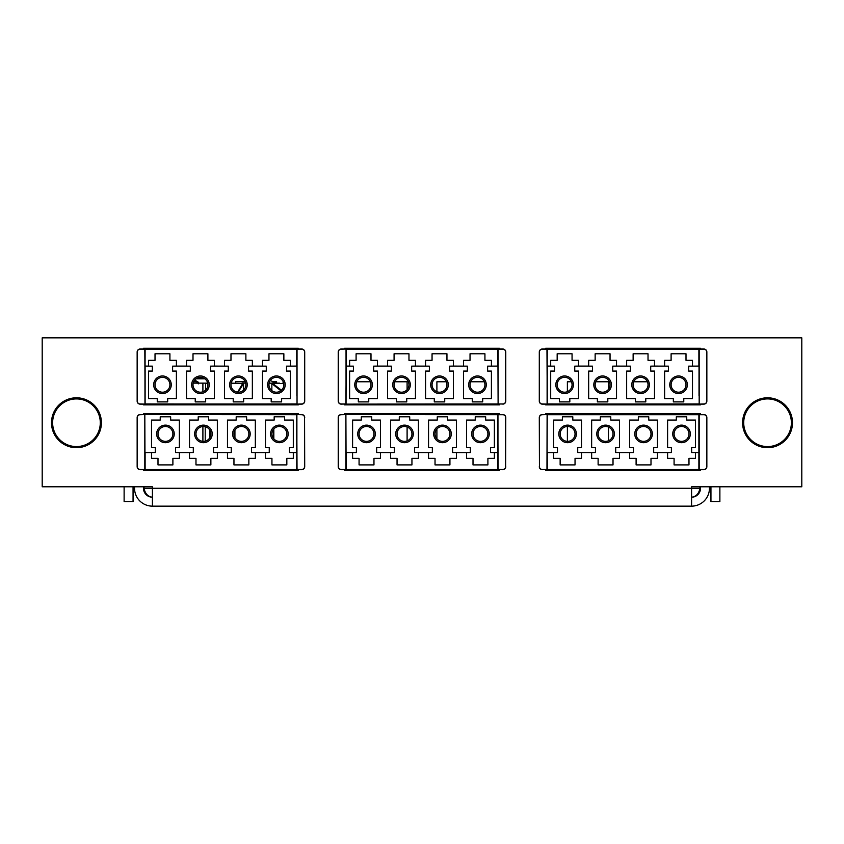 <?xml version="1.0" encoding="UTF-8"?>
<svg xmlns="http://www.w3.org/2000/svg" width="844" height="844" viewBox="0 0 844 844"><rect width="100%" height="100%" fill="white"/><g stroke="black" fill="none" stroke-linecap="round" stroke-linejoin="round"><path stroke-width="1.27" d="M719.879 486.788L719.879 501.684L710.943 501.684L710.943 486.788M124.121 486.788L124.121 501.684L133.057 501.684L133.057 486.788M545.625 469.665L545.625 470.403L700.52 470.403L700.52 469.665L700.52 470.403M700.52 413.813L700.52 414.552L700.52 413.813L545.625 413.813L545.625 414.552M344.552 469.665L344.552 470.403L499.448 470.403L499.448 469.665M499.448 414.552L499.448 413.813L344.552 413.813L344.552 414.552M143.48 470.403L143.48 469.665L143.48 470.403L298.375 470.403L298.375 469.665M298.375 414.552L298.375 413.813L143.48 413.813L143.48 414.552L143.48 413.813M545.625 404.128L545.625 404.867L700.52 404.867L700.52 404.128L700.52 404.867M700.52 349.015L700.52 348.277L545.625 348.277L545.625 349.015M700.52 486.788L700.52 488.275A8.936 8.936 0 0 1 691.584 497.211C696.1 496.683 698.895 493.708 699.95 488.275L699.95 486.788M709.456 486.788L709.456 488.275A17.872 17.872 0 0 1 691.584 506.147L152.416 506.147A17.872 17.872 0 0 1 134.544 488.275L134.544 486.788M310.254 506.147L691.584 506.147L691.584 486.788L801.8 486.788L801.8 337.853L42.2 337.853L42.2 486.788L152.416 486.788L152.416 488.275L144.05 488.275C145.105 493.708 147.9 496.683 152.416 497.211A8.936 8.936 0 0 1 143.48 488.275L144.05 488.275L144.05 486.788M143.48 404.867L143.48 404.128L143.48 404.867L298.375 404.867L298.375 404.128M143.48 486.788L143.48 488.275M700.52 488.275L152.416 488.275L152.416 506.147M699.95 470.403L699.95 469.665M699.95 414.552L699.95 413.813M699.95 404.867L699.95 404.128M629.519 414.552L629.519 413.813L629.519 414.552M629.519 404.867L629.519 404.128L629.519 404.867M633.749 381.783L647.401 381.783L633.749 381.783M670.59 404.128L670.59 404.867L670.59 404.128M670.59 413.813L670.59 414.552L670.59 413.813M567.379 441.359L567.379 426.473L567.379 441.359M567.379 414.552L567.379 413.813L567.379 414.552M567.379 404.867L567.379 404.128L567.379 404.867M567.379 391.679L567.379 381.783L571.441 381.783L567.379 381.783L567.379 391.679M595.769 381.783L608.45 381.783L608.45 389.358L608.45 381.783L595.769 381.783M608.45 404.128L608.45 404.867L608.45 404.128M608.45 413.813L608.45 414.552L608.45 413.813M608.45 427.053L608.45 440.779L608.45 427.053M436.897 438.838L436.897 428.995L436.897 438.838M436.897 414.552L436.897 413.813L436.897 414.552M436.897 404.867L436.897 404.128L436.897 404.867M436.897 391.743L436.897 381.783L446.328 381.783L436.897 381.783L436.897 391.743M470.657 381.783L484.308 381.783L470.657 381.783M494.985 404.128L494.985 404.867L494.985 404.128M494.985 413.813L494.985 414.552L494.985 413.813M349.015 414.552L349.015 413.813L349.015 414.552M349.015 404.867L349.015 404.128L349.015 404.867M356.717 381.783L370.368 381.783L356.717 381.783M394.697 381.783L407.103 381.783L407.103 389.685L407.103 381.783L394.697 381.783M407.103 404.128L407.103 404.867L407.103 404.128M407.103 413.813L407.103 414.552L407.103 413.813M407.103 426.937L407.103 440.895L407.103 426.937M235.55 383.123L235.55 381.783L245.256 381.783M272.39 381.783L276.621 381.783L276.621 383.123M173.41 414.552L173.41 413.813M173.41 404.867L173.41 404.128M193.624 381.783L196.378 381.783M144.05 470.403L144.05 469.665M144.05 414.552L144.05 413.813M144.05 404.867L144.05 404.128M344.552 404.128L344.552 404.867L499.448 404.867L499.448 404.128M499.448 349.015L499.448 348.277L344.552 348.277L344.552 349.015M298.375 349.015L298.375 348.277L143.48 348.277L143.48 349.015M101.364 424.184A24.951 24.951 0 0 1 75.021 447.647A24.951 24.951 0 0 1 51.547 421.304A24.951 24.951 0 0 1 77.891 397.841A24.951 24.951 0 0 1 101.364 424.184M76.456 398.917A23.832 23.832 0 0 1 100.288 422.749A23.832 23.832 0 0 1 76.456 446.571A23.832 23.832 0 0 1 52.623 422.749A23.832 23.832 0 0 1 76.456 398.917M792.358 420.217A24.951 24.951 0 0 1 770.076 447.563A24.951 24.951 0 0 1 742.72 425.281A24.951 24.951 0 0 1 765.012 397.925A24.951 24.951 0 0 1 792.358 420.217M763.767 399.212A23.832 23.832 0 0 1 791.071 418.962A23.832 23.832 0 0 1 771.321 446.276A23.832 23.832 0 0 1 744.018 426.526A23.832 23.832 0 0 1 763.767 399.212M285.198 384.769A8.788 8.788 0 0 0 276.41 375.981A8.788 8.788 0 0 0 267.622 384.769A8.788 8.788 0 0 0 276.41 393.557A8.788 8.788 0 0 0 285.198 384.769M268.962 384.769A7.448 7.448 0 0 0 276.41 392.207A7.448 7.448 0 0 0 283.858 384.769A7.448 7.448 0 0 0 276.41 377.321A7.448 7.448 0 0 0 268.962 384.769M230.982 384.769A7.448 7.448 0 0 0 238.43 392.207A7.448 7.448 0 0 0 245.878 384.769A7.448 7.448 0 0 0 238.43 377.321A7.448 7.448 0 0 0 230.982 384.769M247.218 384.769A8.788 8.788 0 0 0 238.43 375.981A8.788 8.788 0 0 0 229.642 384.769A8.788 8.788 0 0 0 238.43 393.557A8.788 8.788 0 0 0 247.218 384.769M193.002 384.769A7.448 7.448 0 0 0 200.45 392.207A7.448 7.448 0 0 0 207.898 384.769A7.448 7.448 0 0 0 200.45 377.321A7.448 7.448 0 0 0 193.002 384.769M209.238 384.769A8.788 8.788 0 0 0 200.45 375.981A8.788 8.788 0 0 0 191.662 384.769A8.788 8.788 0 0 0 200.45 393.557A8.788 8.788 0 0 0 209.238 384.769M171.258 384.769A8.788 8.788 0 0 0 162.47 375.981A8.788 8.788 0 0 0 153.682 384.769A8.788 8.788 0 0 0 162.47 393.557A8.788 8.788 0 0 0 171.258 384.769M155.022 384.769A7.448 7.448 0 0 0 162.47 392.207A7.448 7.448 0 0 0 169.918 384.769A7.448 7.448 0 0 0 162.47 377.321A7.448 7.448 0 0 0 155.022 384.769M214.376 366.096L210.578 366.148L210.578 371.065L214.376 371.065L214.376 398.621L205.662 398.621L205.662 401.892L195.238 401.892L195.238 398.621L186.524 398.621L186.524 371.065L190.322 371.065L190.322 366.148L186.524 366.148L186.524 360.335L193.002 360.335L193.002 353.784L207.898 353.784L207.898 360.335L214.376 360.335L214.376 366.096L228.302 366.148L228.302 371.065L224.504 371.065L224.504 398.621L233.218 398.621L233.218 401.892L243.642 401.892L243.642 398.621L252.356 398.621L252.356 371.065L248.558 371.065L248.558 366.148L252.356 366.096L266.282 366.148L266.282 371.065L262.484 371.065L262.484 398.621L271.198 398.621L271.198 401.892L281.622 401.892L281.622 398.621L290.336 398.621L290.336 371.065L286.538 371.065L286.538 366.148L296.74 366.096L296.74 349.142L145.115 349.142L144.968 403.981L144.968 366.233M224.504 366.096L224.504 360.335L230.982 360.335L230.982 353.784L245.878 353.784L245.878 360.335L252.356 360.335L252.356 366.096M262.484 366.096L262.484 360.335L268.962 360.335L268.962 353.784L283.858 353.784L283.858 360.335L290.336 360.335L290.336 366.096M176.396 366.096L172.598 366.148L172.598 371.065L176.396 371.065L176.396 398.621L167.682 398.621L167.682 401.892L157.258 401.892L157.258 398.621L148.544 398.621L148.544 371.065L152.342 371.065L152.342 366.148L148.544 366.148L148.544 360.335L155.022 360.335L155.022 353.784L169.918 353.784L169.918 360.335L176.396 360.335L176.396 366.096L186.524 366.096M296.888 357.212L296.888 366.233M296.888 403.981L140.125 404.128A2.975 2.975 0 0 1 137.15 401.153L137.15 352.001A2.975 2.975 0 0 1 140.125 349.015L301.73 349.015A2.975 2.975 0 0 1 304.705 352.001L304.705 401.153A2.975 2.975 0 0 1 301.73 404.128L297.035 404.128L301.73 403.981A2.827 2.827 0 0 0 304.557 401.153L304.557 352.001A2.827 2.827 0 0 0 301.73 349.163L297.035 349.163L297.035 404.128M140.125 403.981L140.125 404.128A2.975 2.975 0 0 1 137.15 401.153L137.298 401.153A2.827 2.827 0 0 0 140.125 403.981L145.115 404.128L144.82 349.163L140.125 349.163A2.827 2.827 0 0 0 137.298 352.001L137.298 401.153L137.15 352.001A2.975 2.975 0 0 1 140.125 349.015L140.125 349.163M148.544 366.096L145.115 366.096L145.115 403.981L296.74 404.128M296.888 395.636L296.888 357.508M205.219 404.128L205.219 404.867M205.219 413.813L205.219 414.552M205.219 426.684L205.219 441.148M207.719 383.123L202.898 383.123L202.898 391.795M202.898 404.128L202.898 404.867M202.898 413.813L202.898 414.552M202.898 426.484L202.898 441.338M242.08 383.524L231.161 383.123M202.898 383.123L193.181 383.123M192.052 414.552L192.052 413.813M192.052 404.867L192.052 404.128M191.841 414.552L191.841 413.813M191.841 404.867L191.841 404.128M198.266 383.872L198.266 382.174L194.7 380.032M198.266 382.174L198.266 383.123L198.266 382.174M196.188 378.661L204.712 378.661M194.32 380.538L198.266 382.923M205.567 390.171L205.567 383.524L207.793 383.524M231.087 383.524L243.547 383.524L243.547 390.171M209.713 437.909L209.713 429.923M209.713 414.552L209.713 413.813M209.713 404.867L209.713 404.128M237.618 392.165L242.671 383.524M243.547 383.64L238.335 391.785M234.927 404.128L234.927 404.867M234.927 413.813L234.927 414.552M234.927 430.25L234.927 437.582M156.657 433.911A8.788 8.788 0 0 0 165.445 442.699A8.788 8.788 0 0 0 174.233 433.911A8.788 8.788 0 0 0 165.445 425.123A8.788 8.788 0 0 0 156.657 433.911M172.893 433.911A7.448 7.448 0 0 0 165.445 426.473A7.448 7.448 0 0 0 157.997 433.911A7.448 7.448 0 0 0 165.445 441.359A7.448 7.448 0 0 0 172.893 433.911M210.873 433.911A7.448 7.448 0 0 0 203.425 426.473A7.448 7.448 0 0 0 195.977 433.911A7.448 7.448 0 0 0 203.425 441.359A7.448 7.448 0 0 0 210.873 433.911M194.637 433.911A8.788 8.788 0 0 0 203.425 442.699A8.788 8.788 0 0 0 212.213 433.911A8.788 8.788 0 0 0 203.425 425.123A8.788 8.788 0 0 0 194.637 433.911M248.853 433.911A7.448 7.448 0 0 0 241.405 426.473A7.448 7.448 0 0 0 233.957 433.911A7.448 7.448 0 0 0 241.405 441.359A7.448 7.448 0 0 0 248.853 433.911M232.617 433.911A8.788 8.788 0 0 0 241.405 442.699A8.788 8.788 0 0 0 250.193 433.911A8.788 8.788 0 0 0 241.405 425.123A8.788 8.788 0 0 0 232.617 433.911M270.597 433.911A8.788 8.788 0 0 0 279.385 442.699A8.788 8.788 0 0 0 288.173 433.911A8.788 8.788 0 0 0 279.385 425.123A8.788 8.788 0 0 0 270.597 433.911M286.833 433.911A7.448 7.448 0 0 0 279.385 426.473A7.448 7.448 0 0 0 271.937 433.911A7.448 7.448 0 0 0 279.385 441.359A7.448 7.448 0 0 0 286.833 433.911M227.479 452.584L231.277 452.532L231.277 447.615L227.479 447.615L227.479 420.059L236.193 420.059L236.193 416.788L246.617 416.788L246.617 420.059L255.331 420.059L255.331 447.615L251.533 447.615L251.533 452.532L255.331 452.532L255.331 458.345L248.853 458.345L248.853 464.896L233.957 464.896L233.957 458.345L227.479 458.345L227.479 452.584L213.553 452.532L213.553 447.615L217.351 447.615L217.351 420.059L208.637 420.059L208.637 416.788L198.213 416.788L198.213 420.059L189.499 420.059L189.499 447.615L193.297 447.615L193.297 452.532L189.499 452.584L175.573 452.532L175.573 447.615L179.371 447.615L179.371 420.059L170.657 420.059L170.657 416.788L160.233 416.788L160.233 420.059L151.519 420.059L151.519 447.615L155.317 447.615L155.317 452.532L145.115 452.584L145.115 469.538L296.74 469.538L296.888 414.699L296.888 452.447M217.351 452.584L217.351 458.345L210.873 458.345L210.873 464.896L195.977 464.896L195.977 458.345L189.499 458.345L189.499 452.584M179.371 452.584L179.371 458.345L172.893 458.345L172.893 464.896L157.997 464.896L157.997 458.345L151.519 458.345L151.519 452.584M265.459 452.584L269.257 452.532L269.257 447.615L265.459 447.615L265.459 420.059L274.173 420.059L274.173 416.788L284.597 416.788L284.597 420.059L293.311 420.059L293.311 447.615L289.513 447.615L289.513 452.532L293.311 452.532L293.311 458.345L286.833 458.345L286.833 464.896L271.937 464.896L271.937 458.345L265.459 458.345L265.459 452.584L255.331 452.584M144.82 414.552L140.125 414.699A2.827 2.827 0 0 0 137.298 417.527L137.298 466.679A2.827 2.827 0 0 0 140.125 469.517L144.82 469.517L144.82 414.699L144.968 452.447M293.311 452.584L296.74 452.584L296.74 414.699L145.115 414.552L296.74 414.552L297.035 469.665L140.125 469.665A2.975 2.975 0 0 1 137.15 466.679L137.15 417.527A2.975 2.975 0 0 1 140.125 414.552L140.125 414.699M304.705 417.527A2.975 2.975 0 0 0 301.73 414.552A2.975 2.975 0 0 1 304.705 417.527L304.557 417.527A2.827 2.827 0 0 0 301.73 414.699L296.74 414.552L297.035 469.517L301.73 469.517A2.827 2.827 0 0 0 304.557 466.679L304.557 417.527L304.705 466.679A2.975 2.975 0 0 1 301.73 469.665L297.035 469.665L301.73 469.665A2.975 2.975 0 0 0 304.705 466.679M296.888 423.044L296.888 461.172M486.271 384.769A8.788 8.788 0 0 0 477.482 375.981A8.788 8.788 0 0 0 468.694 384.769A8.788 8.788 0 0 0 477.482 393.557A8.788 8.788 0 0 0 486.271 384.769M470.034 384.769A7.448 7.448 0 0 0 477.482 392.207A7.448 7.448 0 0 0 484.931 384.769A7.448 7.448 0 0 0 477.482 377.321A7.448 7.448 0 0 0 470.034 384.769M432.054 384.769A7.448 7.448 0 0 0 439.502 392.207A7.448 7.448 0 0 0 446.951 384.769A7.448 7.448 0 0 0 439.502 377.321A7.448 7.448 0 0 0 432.054 384.769M448.291 384.769A8.788 8.788 0 0 0 439.502 375.981A8.788 8.788 0 0 0 430.714 384.769A8.788 8.788 0 0 0 439.502 393.557A8.788 8.788 0 0 0 448.291 384.769M394.074 384.769A7.448 7.448 0 0 0 401.522 392.207A7.448 7.448 0 0 0 408.971 384.769A7.448 7.448 0 0 0 401.522 377.321A7.448 7.448 0 0 0 394.074 384.769M410.311 384.769A8.788 8.788 0 0 0 401.522 375.981A8.788 8.788 0 0 0 392.734 384.769A8.788 8.788 0 0 0 401.522 393.557A8.788 8.788 0 0 0 410.311 384.769M372.331 384.769A8.788 8.788 0 0 0 363.542 375.981A8.788 8.788 0 0 0 354.754 384.769A8.788 8.788 0 0 0 363.542 393.557A8.788 8.788 0 0 0 372.331 384.769M356.094 384.769A7.448 7.448 0 0 0 363.542 392.207A7.448 7.448 0 0 0 370.991 384.769A7.448 7.448 0 0 0 363.542 377.321A7.448 7.448 0 0 0 356.094 384.769M415.448 366.096L411.65 366.148L411.65 371.065L415.448 371.065L415.448 398.621L406.734 398.621L406.734 401.892L396.311 401.892L396.311 398.621L387.596 398.621L387.596 371.065L391.394 371.065L391.394 366.148L387.596 366.148L387.596 360.335L394.074 360.335L394.074 353.784L408.971 353.784L408.971 360.335L415.448 360.335L415.448 366.096L429.374 366.148L429.374 371.065L425.576 371.065L425.576 398.621L434.291 398.621L434.291 401.892L444.714 401.892L444.714 398.621L453.428 398.621L453.428 371.065L449.63 371.065L449.63 366.148L453.428 366.096L467.354 366.148L467.354 371.065L463.556 371.065L463.556 398.621L472.271 398.621L472.271 401.892L482.694 401.892L482.694 398.621L491.408 398.621L491.408 371.065L487.61 371.065L487.61 366.148L497.812 366.096L497.812 349.142L346.188 349.142L346.04 403.981L346.04 366.233M425.576 366.096L425.576 360.335L432.054 360.335L432.054 353.784L446.951 353.784L446.951 360.335L453.428 360.335L453.428 366.096M463.556 366.096L463.556 360.335L470.034 360.335L470.034 353.784L484.931 353.784L484.931 360.335L491.408 360.335L491.408 366.096M377.468 366.096L373.67 366.148L373.67 371.065L377.468 371.065L377.468 398.621L368.754 398.621L368.754 401.892L358.331 401.892L358.331 398.621L349.616 398.621L349.616 371.065L353.414 371.065L353.414 366.148L349.616 366.148L349.616 360.335L356.094 360.335L356.094 353.784L370.991 353.784L370.991 360.335L377.468 360.335L377.468 366.096L387.596 366.096M349.616 366.096L346.188 366.096L345.892 404.128L502.802 403.981A2.827 2.827 0 0 0 505.63 401.153L505.63 352.001A2.827 2.827 0 0 0 502.802 349.163L498.108 349.163L498.108 403.981L497.96 366.233M341.198 403.981L341.198 404.128A2.975 2.975 0 0 1 338.222 401.153L338.37 401.153A2.827 2.827 0 0 0 341.198 403.981L345.892 403.981L341.198 404.128A2.975 2.975 0 0 1 338.222 401.153L338.222 352.001A2.975 2.975 0 0 1 341.198 349.015L346.188 349.015L341.198 349.163A2.827 2.827 0 0 0 338.37 352.001L338.37 401.153L338.222 352.001A2.975 2.975 0 0 1 341.198 349.015L341.198 349.163M346.188 349.015L502.802 349.015A2.975 2.975 0 0 1 505.778 352.001L505.778 401.153A2.975 2.975 0 0 1 502.802 404.128L502.802 403.981M497.812 404.128L346.188 404.128M687.343 384.769A8.788 8.788 0 0 0 678.555 375.981A8.788 8.788 0 0 0 669.767 384.769A8.788 8.788 0 0 0 678.555 393.557A8.788 8.788 0 0 0 687.343 384.769M671.107 384.769A7.448 7.448 0 0 0 678.555 392.207A7.448 7.448 0 0 0 686.003 384.769A7.448 7.448 0 0 0 678.555 377.321A7.448 7.448 0 0 0 671.107 384.769M633.127 384.769A7.448 7.448 0 0 0 640.575 392.207A7.448 7.448 0 0 0 648.023 384.769A7.448 7.448 0 0 0 640.575 377.321A7.448 7.448 0 0 0 633.127 384.769M649.363 384.769A8.788 8.788 0 0 0 640.575 375.981A8.788 8.788 0 0 0 631.787 384.769A8.788 8.788 0 0 0 640.575 393.557A8.788 8.788 0 0 0 649.363 384.769M595.147 384.769A7.448 7.448 0 0 0 602.595 392.207A7.448 7.448 0 0 0 610.043 384.769A7.448 7.448 0 0 0 602.595 377.321A7.448 7.448 0 0 0 595.147 384.769M611.383 384.769A8.788 8.788 0 0 0 602.595 375.981A8.788 8.788 0 0 0 593.807 384.769A8.788 8.788 0 0 0 602.595 393.557A8.788 8.788 0 0 0 611.383 384.769M573.403 384.769A8.788 8.788 0 0 0 564.615 375.981A8.788 8.788 0 0 0 555.827 384.769A8.788 8.788 0 0 0 564.615 393.557A8.788 8.788 0 0 0 573.403 384.769M557.167 384.769A7.448 7.448 0 0 0 564.615 392.207A7.448 7.448 0 0 0 572.063 384.769A7.448 7.448 0 0 0 564.615 377.321A7.448 7.448 0 0 0 557.167 384.769M616.521 366.096L612.723 366.148L612.723 371.065L616.521 371.065L616.521 398.621L607.807 398.621L607.807 401.892L597.383 401.892L597.383 398.621L588.669 398.621L588.669 371.065L592.467 371.065L592.467 366.148L588.669 366.148L588.669 360.335L595.147 360.335L595.147 353.784L610.043 353.784L610.043 360.335L616.521 360.335L616.521 366.096L630.447 366.148L630.447 371.065L626.649 371.065L626.649 398.621L635.363 398.621L635.363 401.892L645.787 401.892L645.787 398.621L654.501 398.621L654.501 371.065L650.703 371.065L650.703 366.148L654.501 366.096L668.427 366.148L668.427 371.065L664.629 371.065L664.629 398.621L673.343 398.621L673.343 401.892L683.767 401.892L683.767 398.621L692.481 398.621L692.481 371.065L688.683 371.065L688.683 366.148L698.885 366.096L698.885 349.142L547.26 349.142L547.112 403.981L547.112 366.233M626.649 366.096L626.649 360.335L633.127 360.335L633.127 353.784L648.023 353.784L648.023 360.335L654.501 360.335L654.501 366.096M664.629 366.096L664.629 360.335L671.107 360.335L671.107 353.784L686.003 353.784L686.003 360.335L692.481 360.335L692.481 366.096M578.541 366.096L574.743 366.148L574.743 371.065L578.541 371.065L578.541 398.621L569.827 398.621L569.827 401.892L559.403 401.892L559.403 398.621L550.689 398.621L550.689 371.065L554.487 371.065L554.487 366.148L550.689 366.148L550.689 360.335L557.167 360.335L557.167 353.784L572.063 353.784L572.063 360.335L578.541 360.335L578.541 366.096L588.669 366.096M699.032 395.931L699.032 366.233M699.032 403.981L542.27 404.128A2.975 2.975 0 0 1 539.295 401.153L539.295 352.001A2.975 2.975 0 0 1 542.27 349.015L703.875 349.015A2.975 2.975 0 0 1 706.85 352.001L706.85 401.153A2.975 2.975 0 0 1 703.875 404.128L699.18 404.128L703.875 403.981A2.827 2.827 0 0 0 706.702 401.153L706.702 352.001A2.827 2.827 0 0 0 703.875 349.163L699.18 349.163L699.18 404.128M542.27 403.981L542.27 404.128A2.975 2.975 0 0 1 539.295 401.153A2.975 2.975 0 0 0 542.27 404.128A2.975 2.975 0 0 1 539.295 401.153L539.443 401.153A2.827 2.827 0 0 0 542.27 403.981L547.26 404.128L546.965 349.163L542.27 349.163A2.827 2.827 0 0 0 539.443 352.001L539.443 401.153L539.295 352.001A2.975 2.975 0 0 1 542.27 349.015L542.27 349.163M550.689 366.096L547.26 366.096L547.26 403.981L698.885 404.128M699.032 395.636L699.032 357.508M357.729 433.911A8.788 8.788 0 0 0 366.518 442.699A8.788 8.788 0 0 0 375.306 433.911A8.788 8.788 0 0 0 366.518 425.123A8.788 8.788 0 0 0 357.729 433.911M373.966 433.911A7.448 7.448 0 0 0 366.518 426.473A7.448 7.448 0 0 0 359.069 433.911A7.448 7.448 0 0 0 366.518 441.359A7.448 7.448 0 0 0 373.966 433.911M411.946 433.911A7.448 7.448 0 0 0 404.498 426.473A7.448 7.448 0 0 0 397.049 433.911A7.448 7.448 0 0 0 404.498 441.359A7.448 7.448 0 0 0 411.946 433.911M395.709 433.911A8.788 8.788 0 0 0 404.498 442.699A8.788 8.788 0 0 0 413.286 433.911A8.788 8.788 0 0 0 404.498 425.123A8.788 8.788 0 0 0 395.709 433.911M449.926 433.911A7.448 7.448 0 0 0 442.478 426.473A7.448 7.448 0 0 0 435.029 433.911A7.448 7.448 0 0 0 442.478 441.359A7.448 7.448 0 0 0 449.926 433.911M433.689 433.911A8.788 8.788 0 0 0 442.478 442.699A8.788 8.788 0 0 0 451.266 433.911A8.788 8.788 0 0 0 442.478 425.123A8.788 8.788 0 0 0 433.689 433.911M471.669 433.911A8.788 8.788 0 0 0 480.458 442.699A8.788 8.788 0 0 0 489.246 433.911A8.788 8.788 0 0 0 480.458 425.123A8.788 8.788 0 0 0 471.669 433.911M487.906 433.911A7.448 7.448 0 0 0 480.458 426.473A7.448 7.448 0 0 0 473.009 433.911A7.448 7.448 0 0 0 480.458 441.359A7.448 7.448 0 0 0 487.906 433.911M428.552 452.584L432.35 452.532L432.35 447.615L428.552 447.615L428.552 420.059L437.266 420.059L437.266 416.788L447.689 416.788L447.689 420.059L456.404 420.059L456.404 447.615L452.606 447.615L452.606 452.532L456.404 452.532L456.404 458.345L449.926 458.345L449.926 464.896L435.029 464.896L435.029 458.345L428.552 458.345L428.552 452.584L414.626 452.532L414.626 447.615L418.424 447.615L418.424 420.059L409.709 420.059L409.709 416.788L399.286 416.788L399.286 420.059L390.572 420.059L390.572 447.615L394.37 447.615L394.37 452.532L390.572 452.584L376.646 452.532L376.646 447.615L380.444 447.615L380.444 420.059L371.729 420.059L371.729 416.788L361.306 416.788L361.306 420.059L352.592 420.059L352.592 447.615L356.39 447.615L356.39 452.532L346.188 452.584L346.188 469.538L497.812 469.538L497.96 414.699L497.96 452.447M418.424 452.584L418.424 458.345L411.946 458.345L411.946 464.896L397.049 464.896L397.049 458.345L390.572 458.345L390.572 452.584M380.444 452.584L380.444 458.345L373.966 458.345L373.966 464.896L359.069 464.896L359.069 458.345L352.592 458.345L352.592 452.584M466.532 452.584L470.33 452.532L470.33 447.615L466.532 447.615L466.532 420.059L475.246 420.059L475.246 416.788L485.669 416.788L485.669 420.059L494.384 420.059L494.384 447.615L490.586 447.615L490.586 452.532L494.384 452.532L494.384 458.345L487.906 458.345L487.906 464.896L473.009 464.896L473.009 458.345L466.532 458.345L466.532 452.584L456.404 452.584M341.198 469.517L345.892 469.665L341.198 469.665A2.975 2.975 0 0 1 338.222 466.679L338.222 417.527A2.975 2.975 0 0 1 341.198 414.552L346.188 414.552L341.198 414.699A2.827 2.827 0 0 0 338.37 417.527L338.37 466.679A2.827 2.827 0 0 0 341.198 469.517L345.892 469.517L345.892 414.699L346.04 452.447M346.188 414.552L497.812 414.552L498.108 469.517L502.802 469.517A2.827 2.827 0 0 0 505.63 466.679L505.63 417.527A2.827 2.827 0 0 0 502.802 414.699L346.188 414.552M498.108 414.552L502.802 414.552L498.108 414.552M494.384 452.584L497.812 452.584L497.96 414.699M497.96 469.517L502.802 469.665A2.975 2.975 0 0 0 505.778 466.679A2.975 2.975 0 0 1 502.802 469.665L502.802 469.517M497.812 469.665L345.892 469.665M505.63 417.527L505.778 417.527A2.975 2.975 0 0 0 502.802 414.552A2.975 2.975 0 0 1 505.778 417.527L505.63 466.679M558.802 433.911A8.788 8.788 0 0 0 567.59 442.699A8.788 8.788 0 0 0 576.378 433.911A8.788 8.788 0 0 0 567.59 425.123A8.788 8.788 0 0 0 558.802 433.911M575.038 433.911A7.448 7.448 0 0 0 567.59 426.473A7.448 7.448 0 0 0 560.142 433.911A7.448 7.448 0 0 0 567.59 441.359A7.448 7.448 0 0 0 575.038 433.911M613.018 433.911A7.448 7.448 0 0 0 605.57 426.473A7.448 7.448 0 0 0 598.122 433.911A7.448 7.448 0 0 0 605.57 441.359A7.448 7.448 0 0 0 613.018 433.911M596.782 433.911A8.788 8.788 0 0 0 605.57 442.699A8.788 8.788 0 0 0 614.358 433.911A8.788 8.788 0 0 0 605.57 425.123A8.788 8.788 0 0 0 596.782 433.911M650.998 433.911A7.448 7.448 0 0 0 643.55 426.473A7.448 7.448 0 0 0 636.102 433.911A7.448 7.448 0 0 0 643.55 441.359A7.448 7.448 0 0 0 650.998 433.911M634.762 433.911A8.788 8.788 0 0 0 643.55 442.699A8.788 8.788 0 0 0 652.338 433.911A8.788 8.788 0 0 0 643.55 425.123A8.788 8.788 0 0 0 634.762 433.911M672.742 433.911A8.788 8.788 0 0 0 681.53 442.699A8.788 8.788 0 0 0 690.318 433.911A8.788 8.788 0 0 0 681.53 425.123A8.788 8.788 0 0 0 672.742 433.911M688.978 433.911A7.448 7.448 0 0 0 681.53 426.473A7.448 7.448 0 0 0 674.082 433.911A7.448 7.448 0 0 0 681.53 441.359A7.448 7.448 0 0 0 688.978 433.911M629.624 452.584L633.422 452.532L633.422 447.615L629.624 447.615L629.624 420.059L638.338 420.059L638.338 416.788L648.762 416.788L648.762 420.059L657.476 420.059L657.476 447.615L653.678 447.615L653.678 452.532L657.476 452.532L657.476 458.345L650.998 458.345L650.998 464.896L636.102 464.896L636.102 458.345L629.624 458.345L629.624 452.584L615.698 452.532L615.698 447.615L619.496 447.615L619.496 420.059L610.782 420.059L610.782 416.788L600.358 416.788L600.358 420.059L591.644 420.059L591.644 447.615L595.442 447.615L595.442 452.532L591.644 452.584L577.718 452.532L577.718 447.615L581.516 447.615L581.516 420.059L572.802 420.059L572.802 416.788L562.378 416.788L562.378 420.059L553.664 420.059L553.664 447.615L557.462 447.615L557.462 452.532L547.26 452.584L547.26 469.538L698.885 469.538L699.032 414.699L699.032 452.447M619.496 452.584L619.496 458.345L613.018 458.345L613.018 464.896L598.122 464.896L598.122 458.345L591.644 458.345L591.644 452.584M581.516 452.584L581.516 458.345L575.038 458.345L575.038 464.896L560.142 464.896L560.142 458.345L553.664 458.345L553.664 452.584M667.604 452.584L671.402 452.532L671.402 447.615L667.604 447.615L667.604 420.059L676.318 420.059L676.318 416.788L686.742 416.788L686.742 420.059L695.456 420.059L695.456 447.615L691.658 447.615L691.658 452.532L695.456 452.532L695.456 458.345L688.978 458.345L688.978 464.896L674.082 464.896L674.082 458.345L667.604 458.345L667.604 452.584L657.476 452.584M547.112 461.468L547.112 414.699L546.965 469.665L703.875 469.517A2.827 2.827 0 0 0 706.702 466.679L706.702 417.527L706.85 466.679A2.975 2.975 0 0 1 703.875 469.665L699.18 469.665L703.875 469.665A2.975 2.975 0 0 0 706.85 466.679A2.975 2.975 0 0 1 703.875 469.665A2.975 2.975 0 0 0 706.85 466.679L706.85 417.527A2.975 2.975 0 0 0 703.875 414.552A2.975 2.975 0 0 1 706.85 417.527A2.975 2.975 0 0 0 703.875 414.552A2.975 2.975 0 0 1 706.85 417.527L706.702 417.527A2.827 2.827 0 0 0 703.875 414.699L699.18 414.699L699.18 469.665M546.965 414.552L542.27 414.699A2.827 2.827 0 0 0 539.443 417.527L539.443 466.679L539.295 417.527A2.975 2.975 0 0 1 542.27 414.552L546.965 414.552M546.965 469.665L542.27 469.517L546.965 469.517L547.26 414.552L698.885 414.552L698.885 469.665M703.875 414.699L547.26 414.699L547.112 452.447M695.456 452.584L698.885 452.584L699.18 414.552M542.27 469.665A2.975 2.975 0 0 1 539.295 466.679L539.443 466.679A2.827 2.827 0 0 0 542.27 469.517L542.27 469.665A2.975 2.975 0 0 1 539.295 466.679M699.032 423.044L699.032 461.172M282.413 383.524L279.459 383.524M279.459 383.123L269.141 383.123M282.413 383.123L283.679 383.123M245.699 383.123L242.08 383.123M276.199 383.123L270.291 380.517M269.067 383.524L283.753 383.524M271.852 390.656L271.852 383.524M272.728 383.524L281.485 390.213M297.067 404.128L297.067 404.867M297.067 413.813L297.067 414.552M280.862 390.74L271.852 383.64M304.557 401.153L304.705 401.153A2.975 2.975 0 0 1 301.73 404.128L301.73 403.981M301.73 349.163L301.73 349.015A2.975 2.975 0 0 1 304.705 352.001L304.557 352.001M204.955 378.84L195.945 378.84M252.345 404.128L252.345 404.867M252.345 413.813L252.345 414.552M256.903 414.552L256.903 413.813M256.903 404.867L256.903 404.128M258.559 404.128L258.559 404.867M258.559 413.813L258.559 414.552M273.488 438.458L273.488 429.374M273.488 414.552L273.488 413.813M273.488 404.867L273.488 404.128M137.298 417.527L137.15 417.527A2.975 2.975 0 0 1 140.125 414.552M140.125 469.517L140.125 469.665A2.975 2.975 0 0 1 137.15 466.679L137.298 466.679M346.04 403.981L346.04 349.163M505.63 401.153L505.778 401.153A2.975 2.975 0 0 1 502.802 404.128M502.802 349.163L502.802 349.015A2.975 2.975 0 0 1 505.778 352.001L505.63 352.001M706.702 401.153L706.85 401.153A2.975 2.975 0 0 1 703.875 404.128L703.875 403.981M703.875 349.163L703.875 349.015A2.975 2.975 0 0 1 706.85 352.001L706.702 352.001M338.37 417.527L338.222 417.527A2.975 2.975 0 0 1 341.198 414.552L341.198 414.699M341.198 469.665A2.975 2.975 0 0 1 338.222 466.679L338.37 466.679M539.295 417.527A2.975 2.975 0 0 1 542.27 414.552L542.27 414.699M251.997 404.128L251.997 404.867M251.997 413.813L251.997 414.552M273.825 404.128L273.825 404.867M273.825 413.813L273.825 414.552M273.825 428.963L273.825 438.869"/></g></svg>
